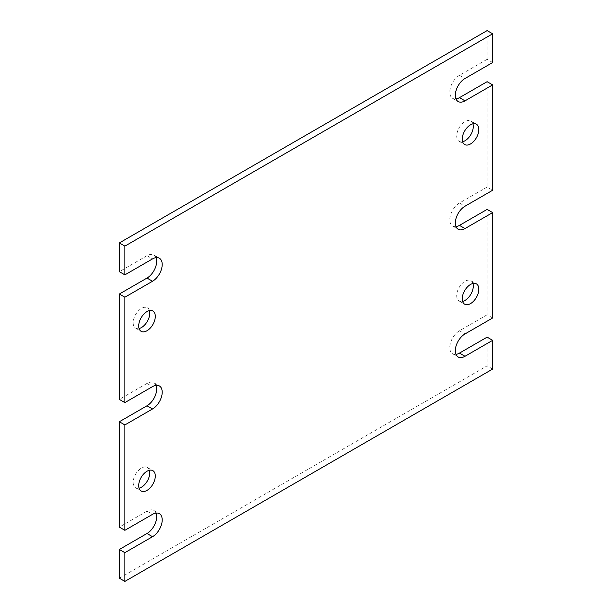 <?xml version="1.0" encoding="UTF-8"?>
<svg xmlns="http://www.w3.org/2000/svg" width="612" height="612" viewBox="0 0 612 612"><rect width="100%" height="100%" fill="white"/><g stroke="black" fill="none" stroke-linecap="round" stroke-linejoin="round"><path stroke-width="0.46" stroke-dasharray="3.06 2.29" d="M149.405 470.261A11.735 6.77 120 0 0 147.331 467.469A11.735 6.77 120 0 0 141.464 468.05A11.735 6.77 120 0 0 133.806 478.385A11.735 6.77 120 0 0 135.604 487.787A11.735 6.77 120 0 0 139.062 488.185M472.938 283.471A11.735 6.77 120 0 0 470.865 280.671A11.735 6.77 120 0 0 465.005 281.252A11.735 6.77 120 0 0 457.34 291.595A11.735 6.77 120 0 0 459.138 300.997A11.735 6.77 120 0 0 462.596 301.395M472.938 123.815A11.735 6.77 120 0 0 470.865 121.023A11.735 6.77 120 0 0 465.005 121.604A11.735 6.77 120 0 0 457.34 131.94A11.735 6.77 120 0 0 459.138 141.341A11.735 6.77 120 0 0 462.596 141.739M149.405 310.605A11.735 6.77 120 0 0 147.331 307.813A11.735 6.77 120 0 0 141.464 308.394A11.735 6.77 120 0 0 133.806 318.73A11.735 6.77 120 0 0 135.604 328.131A11.735 6.77 120 0 0 139.062 328.529M487.121 81.687L487.121 187.058L492.652 190.255M487.121 30.6L487.121 59.341L492.652 62.531M492.652 317.972L487.121 314.782L487.121 209.411M119.348 578.21L487.121 365.869L487.121 337.135M492.652 369.067L487.121 365.869M487.121 187.058L459.474 203.023A13.686 7.902 120 0 0 450.531 215.087A13.686 7.902 120 0 0 452.628 226.058A13.686 7.902 120 0 0 455.978 226.639M487.121 314.782L459.474 330.748A13.686 7.902 120 0 0 450.531 342.812A13.686 7.902 120 0 0 452.628 353.774A13.686 7.902 120 0 0 455.978 354.363M156.022 513.086A13.686 7.902 120 0 0 153.841 510.477A13.686 7.902 120 0 0 146.995 511.15L119.348 527.116M156.022 385.361A13.686 7.902 120 0 0 153.841 382.752A13.686 7.902 120 0 0 146.995 383.433L119.348 399.399M156.022 257.637A13.686 7.902 120 0 0 153.841 255.028A13.686 7.902 120 0 0 146.995 255.709L119.348 271.674M487.121 59.341L459.474 75.299A13.686 7.902 120 0 0 450.531 87.363A13.686 7.902 120 0 0 452.628 98.333A13.686 7.902 120 0 0 455.978 98.915M459.474 330.748L465.005 333.938M146.995 511.15L152.526 514.348M146.995 383.433L152.526 386.623M146.995 255.709L152.526 258.899M459.474 75.299L465.005 78.497M459.474 203.023L465.005 206.221M147.331 467.469L152.862 470.659M470.865 280.671L476.396 283.869M470.865 121.023L476.396 124.213M147.331 307.813L152.862 311.003M135.604 328.131L141.135 331.329M452.628 353.774L458.159 356.972M153.841 510.477L159.372 513.667M459.138 141.341L464.669 144.531M459.138 300.997L464.669 304.187M135.604 487.787L141.135 490.977M153.841 382.752L159.372 385.942M153.841 255.028L159.372 258.226M452.628 98.333L458.159 101.523M452.628 226.058L458.159 229.248"/><path stroke-width="0.92" d="M146.995 490.396A11.735 6.77 120 0 0 154.66 480.06A11.735 6.77 120 0 0 152.862 470.659A11.735 6.77 120 0 0 146.995 471.24A11.735 6.77 120 0 0 139.337 481.575A11.735 6.77 120 0 0 141.135 490.977A11.735 6.77 120 0 0 146.995 490.396M139.062 488.185A11.735 6.77 120 0 0 141.464 487.206A11.735 6.77 120 0 0 149.405 470.261M470.536 303.606A11.735 6.77 120 0 0 478.194 293.27A11.735 6.77 120 0 0 476.396 283.869A11.735 6.77 120 0 0 470.536 284.45A11.735 6.77 120 0 0 462.871 294.785A11.735 6.77 120 0 0 464.669 304.187A11.735 6.77 120 0 0 470.536 303.606M462.596 301.395A11.735 6.77 120 0 0 465.005 300.416A11.735 6.77 120 0 0 472.938 283.471M470.536 143.95A11.735 6.77 120 0 0 478.194 133.615A11.735 6.77 120 0 0 476.396 124.213A11.735 6.77 120 0 0 470.536 124.794A11.735 6.77 120 0 0 462.871 135.137A11.735 6.77 120 0 0 464.669 144.531A11.735 6.77 120 0 0 470.536 143.95M462.596 141.739A11.735 6.77 120 0 0 465.005 140.76A11.735 6.77 120 0 0 472.938 123.815M146.995 330.748A11.735 6.77 120 0 0 154.66 320.405A11.735 6.77 120 0 0 152.862 311.003A11.735 6.77 120 0 0 146.995 311.584A11.735 6.77 120 0 0 139.337 321.927A11.735 6.77 120 0 0 141.135 331.329A11.735 6.77 120 0 0 146.995 330.748M139.062 328.529A11.735 6.77 120 0 0 141.464 327.55A11.735 6.77 120 0 0 149.405 310.605M124.879 297.218L124.879 402.589L119.348 399.399L119.348 294.028L124.879 297.218L152.526 281.252A13.686 7.902 120 0 0 161.469 269.188A13.686 7.902 120 0 0 159.372 258.226A13.686 7.902 120 0 0 152.526 258.899L124.879 274.865L119.348 271.674L119.348 242.933L124.879 246.131L124.879 274.865M124.879 424.942L124.879 530.313L119.348 527.116L119.348 421.744L124.879 424.942L152.526 408.977A13.686 7.902 120 0 0 161.469 396.913A13.686 7.902 120 0 0 159.372 385.942A13.686 7.902 120 0 0 152.526 386.623L124.879 402.589M124.879 552.659L124.879 581.4L119.348 578.21L119.348 549.469L124.879 552.659L152.526 536.701A13.686 7.902 120 0 0 161.469 524.637A13.686 7.902 120 0 0 159.372 513.667A13.686 7.902 120 0 0 152.526 514.348L124.879 530.313M455.978 226.639A13.686 7.902 120 0 0 459.474 225.377L465.005 228.567A13.686 7.902 120 0 1 458.159 229.248A13.686 7.902 120 0 1 456.062 218.277A13.686 7.902 120 0 1 465.005 206.221L492.652 190.255L492.652 84.884L487.121 81.687L459.474 97.652L465.005 100.85L492.652 84.884M465.005 100.85A13.686 7.902 120 0 1 458.159 101.523A13.686 7.902 120 0 1 456.062 90.561A13.686 7.902 120 0 1 465.005 78.497L492.652 62.531L492.652 33.79L487.121 30.6L119.348 242.933M459.474 225.377L487.121 209.411L492.652 212.601L492.652 317.972L465.005 333.938A13.686 7.902 120 0 0 456.062 346.002A13.686 7.902 120 0 0 458.159 356.972A13.686 7.902 120 0 0 465.005 356.291L492.652 340.326L487.121 337.135L459.474 353.101L465.005 356.291M124.879 581.4L492.652 369.067L492.652 340.326M492.652 33.79L124.879 246.131M465.005 228.567L492.652 212.601M455.978 354.363A13.686 7.902 120 0 0 459.474 353.101M119.348 549.469L146.995 533.503A13.686 7.902 120 0 0 156.022 513.086M119.348 421.744L146.995 405.779A13.686 7.902 120 0 0 156.022 385.361M119.348 294.028L146.995 278.062A13.686 7.902 120 0 0 156.022 257.637M455.978 98.915A13.686 7.902 120 0 0 459.474 97.652M146.995 533.503L152.526 536.701M146.995 405.779L152.526 408.977M146.995 278.062L152.526 281.252"/></g></svg>
